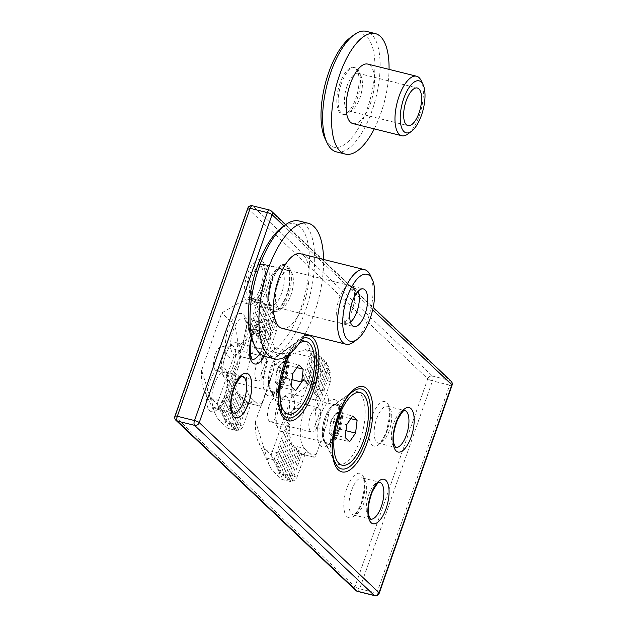 <?xml version="1.0" encoding="UTF-8"?>
<svg xmlns="http://www.w3.org/2000/svg" width="627" height="627" viewBox="0 0 627 627"><rect width="100%" height="100%" fill="white"/><g stroke="black" fill="none" stroke-linecap="round" stroke-linejoin="round"><path stroke-width="0.47" stroke-dasharray="3.13 2.35" d="M339.552 405.348A20.566 8.37 -76 0 1 340.414 428.602A20.566 8.37 -76 0 1 327.937 444.308A20.566 8.37 -76 0 1 324.88 441.416A20.566 8.37 -76 0 1 324.77 422.332A20.566 8.37 -76 0 1 333.799 405.52A20.566 8.37 -76 0 1 337.859 404.384A20.566 8.37 -76 0 1 339.552 405.348M272.306 392.314A20.566 8.37 104 0 0 274.007 393.27A20.566 8.37 104 0 0 287.088 375.33A20.566 8.37 104 0 0 283.921 353.346A20.566 8.37 104 0 0 279.869 354.482A20.566 8.37 104 0 0 270.84 371.294A20.566 8.37 104 0 0 270.95 390.378A20.566 8.37 104 0 0 272.306 392.314M350.462 322.066A17.744 7.218 -76 0 1 347.719 323.203A17.744 7.218 -76 0 1 344.129 304.158A17.744 7.218 -76 0 1 356.214 289.016A17.744 7.218 -76 0 1 358.103 291.304M352.045 310.608A19.406 7.9 -76 0 1 341.895 323.461A19.406 7.9 -76 0 1 340.947 323.367A19.406 7.9 -76 0 1 337.961 302.629A19.406 7.9 -76 0 1 350.305 285.7A19.406 7.9 -76 0 1 351.191 286.061A19.406 7.9 -76 0 1 352.045 310.608M266.726 289.408A19.406 7.9 -76 0 1 255.628 302.167A19.406 7.9 -76 0 1 254.742 301.806A19.406 7.9 -76 0 1 252.642 281.429A19.406 7.9 -76 0 1 264.038 264.406A19.406 7.9 -76 0 1 264.986 264.5A19.406 7.9 -76 0 1 266.726 289.408M260.667 287.519A17.744 7.218 -76 0 1 249.718 298.852A17.744 7.218 -76 0 1 247.79 280.222A17.744 7.218 -76 0 1 258.214 264.665A17.744 7.218 -76 0 1 260.667 287.519M277.965 283.239A19.406 7.9 104 0 0 279.713 308.147A19.406 7.9 104 0 0 283.616 307.026A19.406 7.9 104 0 0 292.057 291.218A19.406 7.9 104 0 0 291.994 273.309A19.406 7.9 104 0 0 289.071 270.488A19.406 7.9 104 0 0 277.965 283.239M272.298 280.755A24.061 9.789 104 0 0 274.461 311.643A24.061 9.789 104 0 0 279.297 310.247A24.061 9.789 104 0 0 289.76 290.654A24.061 9.789 104 0 0 289.69 268.434A24.061 9.789 104 0 0 286.061 264.939A24.061 9.789 104 0 0 272.298 280.755M353.73 341.989A38.419 15.636 104 0 0 370.439 310.694A38.419 15.636 104 0 0 370.314 275.222M282.001 328.313A38.419 15.636 104 0 0 306.446 294.8A38.419 15.636 104 0 0 300.537 253.739M305.043 334.042A69.856 28.427 104 0 0 323.579 259.468M265.48 356.598A69.856 28.427 104 0 0 309.918 295.662A69.856 28.427 104 0 0 299.173 221.01M253.034 342.389A65.976 26.851 104 0 0 304.941 294.424A65.976 26.851 104 0 0 281.515 227.742M270.919 280.418A24.061 9.789 104 0 0 273.082 311.298A24.061 9.789 104 0 0 288.389 290.309A24.061 9.789 104 0 0 284.689 264.594A24.061 9.789 104 0 0 270.919 280.418M276.922 369.703L276.154 376.129A11.647 4.742 104 0 1 277.518 370.267A11.647 4.742 104 0 1 279.916 365.376A11.647 4.742 104 0 1 285.136 363.151A11.647 4.742 104 0 1 286.594 371.686A11.647 4.742 104 0 1 282.824 382.446A11.647 4.742 104 0 1 277.604 384.664A11.647 4.742 -76 0 1 276.154 376.129L275.378 382.564L279.83 386.773L285.818 378.12L287.362 365.259L282.918 361.05L276.922 369.703L292.746 373.629M291.093 352.625A37.416 15.228 -76 0 1 299.228 343.314M306.274 388.732A37.416 15.228 -76 0 1 284.877 413.326A37.416 15.228 -76 0 1 279.391 408.208A37.416 15.228 -76 0 1 279.117 373.347A37.416 15.228 -76 0 1 295.678 342.671A37.416 15.228 -76 0 1 302.919 340.712A37.416 15.228 -76 0 1 306.274 388.732M283.804 378.99A19.406 7.9 -76 0 1 272.706 391.75A19.406 7.9 -76 0 1 269.861 389.093A19.406 7.9 -76 0 1 269.72 371.012A19.406 7.9 -76 0 1 278.302 355.101A19.406 7.9 -76 0 1 282.064 354.083A19.406 7.9 -76 0 1 283.804 378.99M238.189 367.657A19.406 7.9 -76 0 1 227.084 380.417A19.406 7.9 -76 0 1 224.16 377.595A19.406 7.9 -76 0 1 224.098 359.679A19.406 7.9 -76 0 1 232.539 343.878A19.406 7.9 -76 0 1 236.442 342.75A19.406 7.9 -76 0 1 238.189 367.657M233.55 365.627A15.597 6.348 -76 0 1 222.279 373.614A15.597 6.348 -76 0 1 222.232 359.216A15.597 6.348 -76 0 1 229.012 346.512A15.597 6.348 -76 0 1 235.156 349.803A15.597 6.348 -76 0 1 233.55 365.627M282.918 361.05L298.742 364.985M287.362 365.259L296.908 367.634M275.378 382.564L291.21 386.491M279.83 386.773L295.654 390.699M285.818 378.12L292.025 379.664M258.01 300.521L257.713 306.297L248.927 331.401L248.3 328.242L258.01 300.521L260.738 300.842L251.654 298.585M261.788 331.589A3.88 1.583 104 0 0 261.467 331.409A3.88 1.583 104 0 0 259.249 333.964L250.455 359.059A31.044 12.634 104 0 0 250.682 397.463L259.672 405.967A3.88 1.583 104 0 0 259.993 406.147A3.88 1.583 104 0 0 262.211 403.6L271.005 378.504A31.044 12.634 104 0 0 270.778 340.1L261.788 331.589L248.3 328.242L252.752 330.241L262.791 301.563L260.738 300.842M271.005 378.504L260.683 375.934C262.376 370.996 262.517 365.698 261.098 360.047L274.289 322.372L276.734 320.326L272.745 317.011L274.994 315.53L270.833 312.724L272.91 311.729L268.575 309.393L270.496 308.852L266.052 306.846L267.933 306.423L263.481 304.416L265.362 303.993L260.91 301.987L262.791 301.563L251.646 298.593L240.509 302.026L221.731 312.951L201.635 370.314L213.133 407.15A62.097 25.268 104 0 0 215.539 414.416A62.097 25.268 104 0 0 219.999 421.015L228.165 428.617L236.481 430.341C239.835 430.185 242.038 428.782 243.104 426.133L251.889 401.037C251.113 402.777 249.554 403.42 247.218 402.973L246.192 402.62L248.073 402.189L243.621 400.191L245.502 399.76L241.05 397.761L242.931 397.33L238.487 395.323L240.368 394.9L230.321 423.578L228.44 424.009L232.891 426.007L231.01 426.438L235.454 428.445L233.573 428.868L237.249 430.882M261.098 360.047L264.759 354.537L276.734 320.326M236.481 430.341L246.192 402.62L259.672 405.967M274.65 322.043L267.047 320.154A62.097 25.268 104 0 0 260.174 306.289L252.469 298.993M250.455 359.059L240.133 356.497L224.254 401.844L220.202 408.483L224.082 412.104L221.739 413.844L225.822 416.9L223.659 418.131L227.907 420.701L225.908 421.469L230.321 423.578L219.999 421.015M201.635 370.314A38.811 15.793 104 0 0 204.292 390.66A38.811 15.793 104 0 0 206.886 394.375L217.161 404.094L237.249 346.731L263.074 327.231C265.926 325.068 267.251 322.709 267.039 320.154M260.683 375.934L276.562 330.586C277.393 327.827 276.632 325.092 274.289 322.372M217.161 404.094L225.9 421.853C228.267 426.619 228.863 428.774 227.703 428.304L238.025 430.874L248.073 402.189M224.082 412.104L236.058 377.893L232.985 381.741L236.575 386.193L234.083 388.372L238.119 391.554L235.995 392.674L240.368 394.9L250.682 397.463M220.202 408.483L233.393 370.808L236.058 377.893M252.752 330.241L250.871 330.672L260.91 301.987M250.871 330.672L255.314 332.671L265.362 303.993M255.314 332.671L253.433 333.102L263.481 304.416M253.433 333.102L257.885 335.1L267.933 306.423M257.885 335.1L256.004 335.531L266.052 306.846M256.004 335.531L260.456 337.53L270.496 308.852L260.174 306.289M264.759 354.537L261.506 349.114L264.241 346.237L260.409 342.483L262.705 340.876L258.496 338.188L260.456 337.53L270.778 340.1M258.496 338.188L268.575 309.393M228.44 424.009L238.487 395.323M262.705 340.876L272.91 311.729M232.891 426.007L242.931 397.33M260.409 342.483L270.833 312.724M231.01 426.438L241.05 397.761M264.241 346.237L274.994 315.53M235.454 428.445L245.502 399.76M261.506 349.114L272.745 317.011M233.573 428.868L243.621 400.191M237.249 346.731A38.811 15.793 104 0 0 231.998 322.67L221.731 312.951M215.374 370.149A12.579 5.118 104 0 0 216.409 370.729A12.579 5.118 104 0 0 224.411 359.757A12.579 5.118 104 0 0 222.483 346.308A12.579 5.118 104 0 0 214.849 355.917A12.579 5.118 104 0 0 215.374 370.149M240.133 356.497L233.393 370.808M221.739 413.844L232.985 381.741M225.822 416.9L236.575 386.193M223.659 418.131L234.083 388.372M227.907 420.701L238.119 391.554M225.908 421.469L235.995 392.674M256.662 380.401A12.579 5.118 104 0 0 257.697 380.989A12.579 5.118 104 0 0 265.699 370.016A12.579 5.118 104 0 0 263.763 356.567A12.579 5.118 104 0 0 256.137 366.176A12.579 5.118 104 0 0 256.662 380.401M330.86 420.741L330.084 427.167A11.647 4.742 104 0 1 331.456 421.305A11.647 4.742 104 0 1 333.854 416.414A11.647 4.742 104 0 1 339.074 414.188A11.647 4.742 104 0 1 340.524 422.723A11.647 4.742 104 0 1 336.762 433.484A11.647 4.742 104 0 1 331.542 435.702A11.647 4.742 -76 0 1 330.084 427.167L329.316 433.602L333.76 437.811L339.756 429.158L341.3 416.297L336.848 412.088L330.86 420.741L346.684 424.667M360.212 439.77A37.416 15.228 -76 0 1 338.807 464.364A37.416 15.228 -76 0 1 333.321 459.246A37.416 15.228 -76 0 1 333.055 424.385A37.416 15.228 -76 0 1 349.607 393.709A37.416 15.228 -76 0 1 356.849 391.75A37.416 15.228 -76 0 1 360.212 439.77M337.734 430.028A19.406 7.9 -76 0 1 326.636 442.787A19.406 7.9 -76 0 1 323.791 440.13A19.406 7.9 -76 0 1 323.65 422.049A19.406 7.9 -76 0 1 332.239 406.139A19.406 7.9 -76 0 1 335.994 405.12A19.406 7.9 -76 0 1 337.734 430.028M292.119 418.695A19.406 7.9 -76 0 1 281.021 431.454A19.406 7.9 -76 0 1 278.098 428.633A19.406 7.9 -76 0 1 278.035 410.716A19.406 7.9 -76 0 1 286.476 394.916A19.406 7.9 -76 0 1 290.379 393.787A19.406 7.9 -76 0 1 292.119 418.695M287.487 416.665A15.597 6.348 -76 0 1 276.209 424.651A15.597 6.348 -76 0 1 276.162 410.254A15.597 6.348 -76 0 1 282.949 397.549A15.597 6.348 -76 0 1 289.094 400.841A15.597 6.348 -76 0 1 287.487 416.665M336.848 412.088L352.672 416.022M341.3 416.297L350.838 418.664M329.316 433.602L345.14 437.528M333.76 437.811L349.592 441.737M339.756 429.158L345.963 430.702M311.94 351.559L311.65 357.335L302.857 382.431L302.23 379.28L311.94 351.559L314.668 351.88L305.584 349.623L294.447 353.064L275.661 363.981L255.573 421.352L267.063 458.188A62.097 25.268 104 0 0 269.469 465.453A62.097 25.268 104 0 0 273.936 472.053L282.095 479.655L290.411 481.379C293.765 481.222 295.975 479.82 297.041 477.171L305.827 452.075C305.043 453.807 303.484 454.457 301.148 454.011L300.121 453.658L302.002 453.227L297.551 451.228L299.432 450.797L294.988 448.791L296.869 448.368L292.417 446.361L294.298 445.938L284.25 474.615L282.369 475.047L286.821 477.045L284.94 477.476L289.392 479.475L287.511 479.906L291.179 481.92M315.718 382.627A3.88 1.583 104 0 0 315.397 382.446A3.88 1.583 104 0 0 313.179 385.002L304.393 410.097A31.044 12.634 104 0 0 304.62 448.501L313.61 457.005A3.88 1.583 104 0 0 313.931 457.185A3.88 1.583 104 0 0 316.149 454.638L324.935 429.542A31.044 12.634 104 0 0 324.708 391.138L315.718 382.627L302.23 379.28L306.681 381.279L316.729 352.593L314.668 351.88M324.935 429.542L314.613 426.971C316.314 422.026 316.447 416.736 315.028 411.085L328.219 373.41L330.672 371.364L326.683 368.049L328.932 366.568L324.762 363.762L326.839 362.767L322.513 360.431L324.433 359.89L319.982 357.884L321.863 357.461L317.411 355.454L319.292 355.031L314.848 353.025L316.729 352.593L305.584 349.631M315.028 411.085L318.688 405.575L330.672 371.364M290.411 481.379L300.121 453.658L313.61 457.005M255.573 421.352A38.811 15.793 104 0 0 258.23 441.698A38.811 15.793 104 0 0 260.824 445.413L271.099 455.131L291.187 397.769L317.003 378.269C319.864 376.106 321.189 373.747 320.977 371.192A62.097 25.268 104 0 0 314.111 357.327L306.407 350.031M304.393 410.097L294.071 407.534L278.184 452.882L274.132 459.52L278.012 463.141L275.676 464.881L279.752 467.938L277.589 469.168L281.844 471.739L279.846 472.507L284.25 474.615L273.936 472.053M314.613 426.971L330.5 381.624C331.33 378.865 330.57 376.129 328.219 373.41M271.099 455.131L279.838 472.891C282.197 477.656 282.801 479.812 281.641 479.341L291.955 481.912L302.002 453.227M278.012 463.141L289.995 428.931L286.915 432.779L290.505 437.231L288.012 439.409L292.049 442.591L289.925 443.712L294.298 445.938L304.62 448.501M274.132 459.52L287.323 421.846L289.995 428.931M306.681 381.279L304.8 381.71L314.848 353.025M304.8 381.71L309.252 383.708L319.292 355.031M309.252 383.708L307.371 384.139L317.411 355.454M307.371 384.139L311.815 386.138L321.863 357.461M311.815 386.138L309.934 386.569L319.982 357.884M309.934 386.569L314.386 388.568L324.433 359.89L314.111 357.327M318.688 405.575L315.436 400.151L318.179 397.275L314.339 393.521L316.635 391.914L312.426 389.226L314.386 388.568L324.708 391.138M312.426 389.226L322.513 360.431M282.369 475.047L292.417 446.361M316.635 391.914L326.839 362.767M286.821 477.045L296.869 448.368M314.339 393.521L324.762 363.762M284.94 477.476L294.988 448.791M318.179 397.275L328.932 366.568M289.392 479.475L299.432 450.797M315.436 400.151L326.683 368.049M287.511 479.906L297.551 451.228M291.187 397.769A38.811 15.793 104 0 0 285.936 373.708L275.661 363.981M269.312 421.179A12.579 5.118 104 0 0 270.347 421.767A12.579 5.118 104 0 0 278.349 410.795A12.579 5.118 104 0 0 276.413 397.346A12.579 5.118 104 0 0 268.787 406.954A12.579 5.118 104 0 0 269.312 421.179M294.071 407.534L287.323 421.846M275.676 464.881L286.915 432.779M279.752 467.938L290.505 437.231M277.589 469.168L288.012 439.409M281.844 471.739L292.049 442.591M279.846 472.507L289.925 443.712M310.592 431.439A12.579 5.118 104 0 0 311.627 432.027A12.579 5.118 104 0 0 319.637 421.054A12.579 5.118 104 0 0 317.701 407.605A12.579 5.118 104 0 0 310.067 417.214A12.579 5.118 104 0 0 310.592 431.439M347.021 86.048A19.406 7.9 104 0 0 348.761 110.955A19.406 7.9 104 0 0 352.672 109.835A19.406 7.9 104 0 0 361.105 94.026A19.406 7.9 104 0 0 361.05 76.118A19.406 7.9 104 0 0 358.127 73.296A19.406 7.9 104 0 0 347.021 86.048M341.354 83.563A24.061 9.789 104 0 0 343.51 114.451A24.061 9.789 104 0 0 348.353 113.056A24.061 9.789 104 0 0 358.816 93.462A24.061 9.789 104 0 0 358.746 71.243A24.061 9.789 104 0 0 355.117 67.747A24.061 9.789 104 0 0 341.354 83.563M407.958 133.951A30.66 12.477 104 0 0 421.289 108.98A30.66 12.477 104 0 0 421.195 80.679M352.93 123.59A30.66 12.477 104 0 0 372.438 96.848A30.66 12.477 104 0 0 367.72 64.079M374.256 128.888A62.097 25.268 104 0 0 389.046 69.378M336.409 151.875A62.097 25.268 104 0 0 375.902 97.71A62.097 25.268 104 0 0 366.356 31.35M325.131 138.794A58.217 23.693 104 0 0 370.933 96.472A58.217 23.693 104 0 0 350.266 37.636M339.975 83.226A24.061 9.789 104 0 0 342.138 114.106A24.061 9.789 104 0 0 357.445 93.117A24.061 9.789 104 0 0 353.746 67.402A24.061 9.789 104 0 0 339.975 83.226M451.072 381.114A3.88 3.456 -46.6 0 0 449.653 380.354L432.458 376.075A3.88 1.583 -76 0 1 432.481 380.879L449.684 385.15A3.88 1.583 -76 0 0 449.653 380.354L269.876 210.225L252.673 205.954A3.88 3.456 -46.6 0 0 247.978 208.681L175.16 416.634L354.937 586.754L427.755 378.81L247.978 208.681A3.88 0.792 -160.7 0 1 247.759 208.258M379.241 593.166A3.88 0.792 19.3 0 1 376.866 593.095L359.663 588.824L432.481 380.879A3.88 0.792 -160.7 0 1 427.755 378.81A3.88 3.456 133.4 0 1 432.458 376.075L252.673 205.954A3.88 1.583 -76 0 0 252.36 205.774M269.555 210.045A3.88 1.583 -76 0 1 269.876 210.225A3.88 3.456 133.4 0 1 271.287 210.993M452.067 385.221A3.88 0.792 19.3 0 1 449.684 385.15L376.866 593.095A3.88 1.583 -76 0 1 374.64 595.65M355.713 590.43A3.88 3.456 -46.6 0 1 354.937 586.754A3.88 0.792 -160.7 0 0 359.663 588.824A3.88 1.583 -76 0 1 357.445 591.379M271.475 309.103A22.901 9.319 104 0 0 289.149 283.584A22.901 9.319 104 0 0 276.029 271.162A22.901 9.319 104 0 0 271.475 309.103M264.328 356.254A22.901 9.319 104 0 0 268.231 321.471A22.901 9.319 104 0 0 251.356 338.149M303.915 336.033A43.929 17.877 104 0 0 287.785 355.282M372.657 309.863L283.953 225.924M247.391 303.115A22.901 9.319 104 0 0 265.064 277.596A22.901 9.319 104 0 0 251.944 265.182A22.901 9.319 104 0 0 247.391 303.115M209.724 410.677A22.901 9.319 104 0 0 227.397 385.158A22.901 9.319 104 0 0 214.277 372.736A22.901 9.319 104 0 0 209.724 410.677M228.557 356.896A22.901 9.319 104 0 0 246.231 331.377A22.901 9.319 104 0 0 233.111 318.963A22.901 9.319 104 0 0 228.557 356.896M372.101 444.99A22.901 9.319 104 0 0 389.767 419.471A22.901 9.319 104 0 0 376.647 407.056A22.901 9.319 104 0 0 372.101 444.99M346.99 516.695A22.901 9.319 104 0 0 364.655 491.176A22.901 9.319 104 0 0 351.535 478.762A22.901 9.319 104 0 0 346.99 516.695M266.585 394.791A24.453 9.954 104 0 0 285.45 367.54A24.453 9.954 104 0 0 271.444 354.279A24.453 9.954 104 0 0 266.585 394.791M336.338 400.653A24.453 9.954 -76 0 1 331.479 441.157A24.453 9.954 -76 0 1 317.466 427.904A24.453 9.954 -76 0 1 336.338 400.653M174.933 416.203A3.88 0.792 -160.7 0 0 175.16 416.634A3.88 3.456 133.4 0 0 175.928 420.302M324.88 441.416L335.437 463.118A41.163 16.749 -76 0 1 335.218 424.926A41.163 16.749 -76 0 1 353.283 391.279L333.799 405.52M338.517 405.089A20.566 8.37 -76 0 1 339.379 428.351A20.566 8.37 -76 0 1 326.902 444.057A20.566 8.37 -76 0 1 323.744 422.073A20.566 8.37 -76 0 1 336.824 404.133A20.566 8.37 -76 0 1 338.517 405.089M271.279 392.055A20.566 8.37 104 0 0 272.972 393.019A20.566 8.37 104 0 0 286.053 375.071A20.566 8.37 104 0 0 282.895 353.095A20.566 8.37 104 0 0 270.417 368.801A20.566 8.37 104 0 0 271.279 392.055M302.449 338.478A41.163 16.749 104 0 0 299.353 340.242A41.163 16.749 104 0 0 281.288 373.888A41.163 16.749 104 0 0 281.499 412.08L270.95 390.378M351.684 513.968A19.014 7.736 104 0 0 353.252 514.853A19.014 7.736 104 0 0 365.345 498.269A19.014 7.736 104 0 0 362.422 477.946A19.014 7.736 104 0 0 350.885 492.461A19.014 7.736 104 0 0 351.684 513.968M368.888 518.239A19.014 7.736 104 0 0 370.447 519.132A19.014 7.736 104 0 0 370.455 519.132L353.244 514.853L354.263 514.422C355.297 514.783 357.672 511.068 361.379 503.293L364.538 487.579C364.295 479.247 363.55 480.407 363.135 478.84L362.414 477.939L379.625 482.218A19.014 7.736 104 0 0 368.088 496.741A19.014 7.736 104 0 0 368.888 518.239M376.796 442.262A19.014 7.736 104 0 0 378.363 443.148A19.014 7.736 104 0 0 390.456 426.564A19.014 7.736 104 0 0 387.533 406.241A19.014 7.736 104 0 0 375.996 420.756A19.014 7.736 104 0 0 376.796 442.262M393.999 446.534A19.014 7.736 104 0 0 395.559 447.427A19.014 7.736 104 0 0 395.566 447.427L378.355 443.148L379.374 442.717C380.409 443.077 382.783 439.362 386.491 431.588L389.649 415.873C389.406 407.542 388.662 408.702 388.246 407.135L387.525 406.233L404.736 410.513A19.014 7.736 104 0 0 393.2 425.035A19.014 7.736 104 0 0 393.999 446.534M233.26 354.169A19.014 7.736 104 0 0 234.819 355.054A19.014 7.736 104 0 0 246.92 338.462A19.014 7.736 104 0 0 243.997 318.148A19.014 7.736 104 0 0 232.46 332.663A19.014 7.736 104 0 0 233.26 354.169M259.852 353.463A19.014 7.736 104 0 0 265.378 334.301A19.014 7.736 104 0 0 261.193 322.419A19.014 7.736 104 0 0 249.664 336.942A19.014 7.736 104 0 0 250.455 358.44A19.014 7.736 104 0 0 252.023 359.326A19.014 7.736 104 0 0 252.03 359.334M214.426 407.95A19.014 7.736 104 0 0 215.986 408.835A19.014 7.736 104 0 0 228.087 392.243A19.014 7.736 104 0 0 225.164 371.921A19.014 7.736 104 0 0 213.627 386.444A19.014 7.736 104 0 0 214.426 407.95M231.622 412.221A19.014 7.736 104 0 0 233.189 413.107A19.014 7.736 104 0 0 233.197 413.107L215.978 408.835L217.005 408.396C218.039 408.757 220.414 405.05 224.121 397.275C226.99 389.03 227.899 381.874 226.864 375.8L225.164 371.921L242.359 376.2A19.014 7.736 104 0 0 242.359 376.2A19.014 7.736 104 0 0 230.83 390.715A19.014 7.736 104 0 0 231.622 412.221M252.093 300.388A19.014 7.736 104 0 0 253.653 301.273A19.014 7.736 104 0 0 265.754 284.689A19.014 7.736 104 0 0 262.831 264.367A19.014 7.736 104 0 0 251.294 278.882A19.014 7.736 104 0 0 252.093 300.388M269.289 304.659A19.014 7.736 104 0 0 270.856 305.553A19.014 7.736 104 0 0 282.957 288.961A19.014 7.736 104 0 0 280.026 268.638A19.014 7.736 104 0 0 268.497 283.161A19.014 7.736 104 0 0 269.289 304.659M220.743 409.039L213.133 407.15M224.254 401.844L210.758 398.49M259.249 333.964L248.927 331.401M257.713 306.297L240.509 302.026M276.562 330.586L263.074 327.231M262.211 403.6L251.889 401.037M243.104 426.133L225.9 421.853M328.587 373.081L320.977 371.192M274.673 460.077L267.063 458.188M278.184 452.882L264.696 449.528M313.179 385.002L302.857 382.431M311.65 357.335L294.447 353.064M330.5 381.624L317.003 378.269M316.149 454.638L305.827 452.075M297.041 477.171L279.838 472.891M285.7 224.631L373.183 307.418M337.859 404.384L336.824 404.133L338.839 408.475C339.952 415.027 338.972 422.716 335.9 431.548L330.688 441.189C324.99 446.471 327.623 443.093 326.902 444.057L327.937 444.308M274.007 393.27L273.2 393.004C273.403 392.439 275.935 394.328 281.97 380.511L285.356 363.636C285.097 354.694 284.274 355.838 283.796 354.13L282.895 353.095L283.921 353.346M279.869 354.482L299.353 340.242L288.491 354.764M252.023 359.326L234.811 355.054L235.838 354.616C236.873 354.976 239.248 351.269 242.955 343.494L246.113 327.772C245.87 319.441 245.118 320.609 244.702 319.041L243.989 318.14L261.193 322.419L257.916 324.998L253.88 331.949L251.552 338.721M253.653 301.273L254.672 300.842C255.706 301.203 258.081 297.488 261.788 289.713L264.947 273.999C264.704 265.668 263.951 266.828 263.536 265.26L262.823 264.359L280.026 268.638C279.744 270.409 280.951 263.544 272.714 278.169C269.061 288.279 267.87 296.101 269.155 301.642L270.864 305.553L253.653 301.273M356.214 289.016L351.191 286.061M347.719 323.203L341.895 323.461M350.305 285.7L264.986 264.5M340.947 323.367L255.628 302.167M249.718 298.852L254.742 301.806M258.214 264.665L264.038 264.406M291.994 273.309L289.69 268.434M283.616 307.026L279.297 310.247M279.713 308.147L354.02 326.612M289.071 270.488L363.378 288.953M273.082 311.298L274.461 311.643M284.689 264.594L286.061 264.939M269.861 389.093L279.391 408.208M278.302 355.101L295.678 342.671M282.064 354.083L236.442 342.75M272.706 391.75L227.084 380.417M222.279 373.614L224.16 377.595M229.012 346.512L232.539 343.878M215.539 414.416L204.3 390.66M261.467 331.409L248.692 328.234M259.993 406.147L247.218 402.973M216.409 370.729L257.697 380.989M222.483 346.308L263.763 356.567M323.791 440.13L333.321 459.246M332.239 406.139L349.607 393.709M335.994 405.12L290.379 393.787M326.636 442.787L281.021 431.454M276.209 424.651L278.098 428.633M282.949 397.549L286.476 394.916M269.469 465.453L258.23 441.698M315.397 382.446L302.622 379.272M313.931 457.185L301.148 454.011M270.347 421.767L311.627 432.027M276.413 397.346L317.701 407.605M361.05 76.118L358.746 71.243M352.672 109.835L348.353 113.056M348.761 110.955L407.942 125.659M358.127 73.296L417.3 87.999M342.138 114.106L343.51 114.451M353.746 67.402L355.117 67.747"/><path stroke-width="0.94" d="M358.103 291.304A17.744 7.218 -76 0 1 357.006 311.454A17.744 7.218 -76 0 1 350.462 322.066M352.28 301.705A19.406 7.9 104 0 0 354.02 326.612A19.406 7.9 104 0 0 366.364 309.683A19.406 7.9 104 0 0 363.378 288.953A19.406 7.9 104 0 0 352.28 301.705M347.272 296.971A34.54 14.06 104 0 0 343.714 332.012A34.54 14.06 104 0 0 357.319 339.301A34.54 14.06 104 0 0 372.344 311.172A34.54 14.06 104 0 0 372.234 279.281A34.54 14.06 104 0 0 347.272 296.971M372.234 279.281L370.314 275.222A38.419 15.636 104 0 0 364.53 269.641A38.419 15.636 104 0 0 342.546 294.894A38.419 15.636 104 0 0 345.994 344.215A38.419 15.636 104 0 0 353.73 341.989L357.319 339.301M364.53 269.641L300.537 253.739A38.419 15.636 104 0 0 278.553 278.999A38.419 15.636 104 0 0 282.001 328.313L345.994 344.215M323.579 259.468A69.856 28.427 104 0 0 308.116 223.228A69.856 28.427 104 0 0 268.152 269.155A69.856 28.427 104 0 0 274.422 358.824A69.856 28.427 104 0 0 305.043 334.042M308.116 223.228L299.173 221.01A69.856 28.427 104 0 0 285.113 225.054A69.856 28.427 104 0 0 259.21 266.93A69.856 28.427 104 0 0 254.954 346.441A69.856 28.427 104 0 0 265.48 356.598L274.422 358.824M285.113 225.054L281.515 227.742A65.976 26.851 104 0 0 257.054 267.29A65.976 26.851 104 0 0 253.034 342.389L254.954 346.441M299.228 343.314A37.416 15.228 -76 0 1 306.219 341.535A37.416 15.228 -76 0 1 309.581 389.555A37.416 15.228 -76 0 1 288.177 414.149A37.416 15.228 -76 0 1 279.963 390.48A37.416 15.228 -76 0 1 291.093 352.625M292.746 373.629L291.21 386.491L295.654 390.699L301.65 382.055L303.186 369.193L298.742 364.985L292.746 373.629M296.908 367.634L303.186 369.193M292.025 379.664L301.65 382.055M363.511 440.593A37.416 15.228 -76 0 1 342.107 465.187A37.416 15.228 -76 0 1 336.354 425.208A37.416 15.228 -76 0 1 360.157 392.573A37.416 15.228 -76 0 1 363.511 440.593M346.684 424.667L345.14 437.528L349.592 441.737L355.58 433.092L357.124 420.231L352.672 416.022L346.684 424.667M350.838 418.664L357.124 420.231M345.963 430.702L355.58 433.092M406.202 100.751A19.406 7.9 104 0 0 407.942 125.659A19.406 7.9 104 0 0 420.286 108.737A19.406 7.9 104 0 0 417.3 87.999A19.406 7.9 104 0 0 406.202 100.751M403.757 98.447A26.781 10.902 104 0 0 400.998 125.612A26.781 10.902 104 0 0 411.547 131.27A26.781 10.902 104 0 0 423.194 109.459A26.781 10.902 104 0 0 423.115 84.731A26.781 10.902 104 0 0 403.757 98.447M423.115 84.731L421.195 80.679A30.66 12.477 104 0 0 416.571 76.22A30.66 12.477 104 0 0 399.031 96.378A30.66 12.477 104 0 0 401.782 135.73A30.66 12.477 104 0 0 407.958 133.951L411.547 131.27M416.571 76.22L367.72 64.079A30.66 12.477 104 0 0 350.179 84.237A30.66 12.477 104 0 0 352.93 123.59L401.782 135.73M389.046 69.378A62.097 25.268 104 0 0 375.299 33.576A62.097 25.268 104 0 0 339.779 74.394A62.097 25.268 104 0 0 345.352 154.101A62.097 25.268 104 0 0 374.256 128.888M375.299 33.576L366.356 31.35A62.097 25.268 104 0 0 353.855 34.947A62.097 25.268 104 0 0 330.837 72.168A62.097 25.268 104 0 0 327.051 142.846A62.097 25.268 104 0 0 336.409 151.875L345.352 154.101M353.855 34.947L350.266 37.636A58.217 23.693 104 0 0 328.681 72.528A58.217 23.693 104 0 0 325.131 138.794L327.051 142.846M283.953 225.924L272.063 214.669A3.88 3.456 133.4 0 0 271.287 210.993A3.88 3.88 0 0 0 269.555 210.045A3.88 1.583 -76 0 0 267.337 212.6L250.134 208.321A3.88 1.583 -76 0 1 252.36 205.774A3.88 3.88 0 0 0 247.759 208.258L174.933 416.203A3.88 3.88 0 0 0 175.928 420.302L355.713 590.43A3.88 3.456 -46.6 0 0 357.124 591.198L374.327 595.47L194.542 425.341L177.347 421.07A3.88 1.583 -76 0 1 177.316 416.273A3.88 0.792 -160.7 0 0 174.933 416.203M372.657 309.863L451.84 384.79L379.022 592.742L199.245 422.614A3.88 0.792 19.3 0 0 194.519 420.545A3.88 1.583 -76 0 0 194.542 425.341A3.88 3.456 -46.6 0 0 199.245 422.614L272.063 214.669A3.88 0.792 19.3 0 0 267.337 212.6L194.519 420.545L177.316 416.273L250.134 208.321A3.88 0.792 -160.7 0 0 247.759 208.258M175.928 420.302A3.88 3.456 133.4 0 0 177.347 421.07L357.124 591.198A3.88 1.583 -76 0 0 357.445 591.379L374.64 595.65A3.88 1.583 -76 0 1 374.327 595.47A3.88 3.456 133.4 0 0 379.022 592.742A3.88 0.792 19.3 0 1 379.241 593.166A3.88 3.88 0 0 1 374.64 595.65M233.808 416.665A22.901 9.319 104 0 0 251.482 391.138A22.901 9.319 104 0 0 238.362 378.724A22.901 9.319 104 0 0 233.808 416.665M251.356 338.149A22.901 9.319 104 0 0 252.642 362.884A22.901 9.319 104 0 0 264.328 356.254M396.178 450.978A22.901 9.319 104 0 0 413.851 425.459A22.901 9.319 104 0 0 400.731 413.036A22.901 9.319 104 0 0 396.178 450.978M371.066 522.683A22.901 9.319 104 0 0 388.74 497.164A22.901 9.319 104 0 0 375.62 484.742A22.901 9.319 104 0 0 371.066 522.683M287.785 355.282A43.929 17.877 104 0 0 284.36 418.773A43.929 17.877 104 0 0 316.22 381.294A43.929 17.877 104 0 0 303.915 336.033M366.724 388.638A43.929 17.877 -76 0 1 357.993 461.425A43.929 17.877 -76 0 1 332.812 437.599A43.929 17.877 -76 0 1 366.724 388.638M452.067 385.221A3.88 3.88 0 0 0 451.072 381.114A3.88 3.456 -46.6 0 1 451.84 384.79A3.88 0.792 19.3 0 1 452.067 385.221L379.241 593.166M364.796 390.934A41.163 16.749 -76 0 1 363.503 446.079A41.163 16.749 -76 0 1 335.437 463.118C326.62 449.308 339.027 399.352 353.283 391.279A41.163 16.749 -76 0 1 364.796 390.934M288.491 354.764L279.25 386.506L281.499 412.08A41.163 16.749 104 0 0 284.227 415.96A41.163 16.749 104 0 0 314.103 380.738A41.163 16.749 104 0 0 302.449 338.478M370.455 519.132A19.014 7.736 104 0 0 382.548 502.541A19.014 7.736 104 0 0 379.625 482.218L379.633 482.218C379.335 483.989 380.542 477.123 372.305 491.748C368.652 501.859 367.461 509.68 368.747 515.222L370.455 519.132M395.566 447.427A19.014 7.736 104 0 0 407.66 430.835A19.014 7.736 104 0 0 404.736 410.513L404.736 410.513C404.446 412.284 405.653 405.418 397.416 420.043C393.764 430.153 392.573 437.975 393.858 443.516L395.566 447.427M252.023 359.326L252.03 359.334A19.014 7.736 104 0 0 259.852 353.463M233.197 413.107A19.014 7.736 104 0 0 245.29 396.523A19.014 7.736 104 0 0 242.367 376.2L242.359 376.2C242.077 377.963 243.284 371.106 235.047 385.73C231.394 395.833 230.203 403.663 231.488 409.204L233.197 413.115M269.555 210.045L252.36 205.774M271.287 210.993L285.7 224.631M373.183 307.418L451.072 381.114M355.713 590.43A3.88 3.88 0 0 0 357.445 591.379M252.03 359.334L250.322 355.423L250.197 345.712L251.552 338.721M306.219 341.535L302.919 340.712M288.177 414.149L284.877 413.326M360.157 392.573L356.849 391.75M342.107 465.187L338.807 464.364"/></g></svg>
